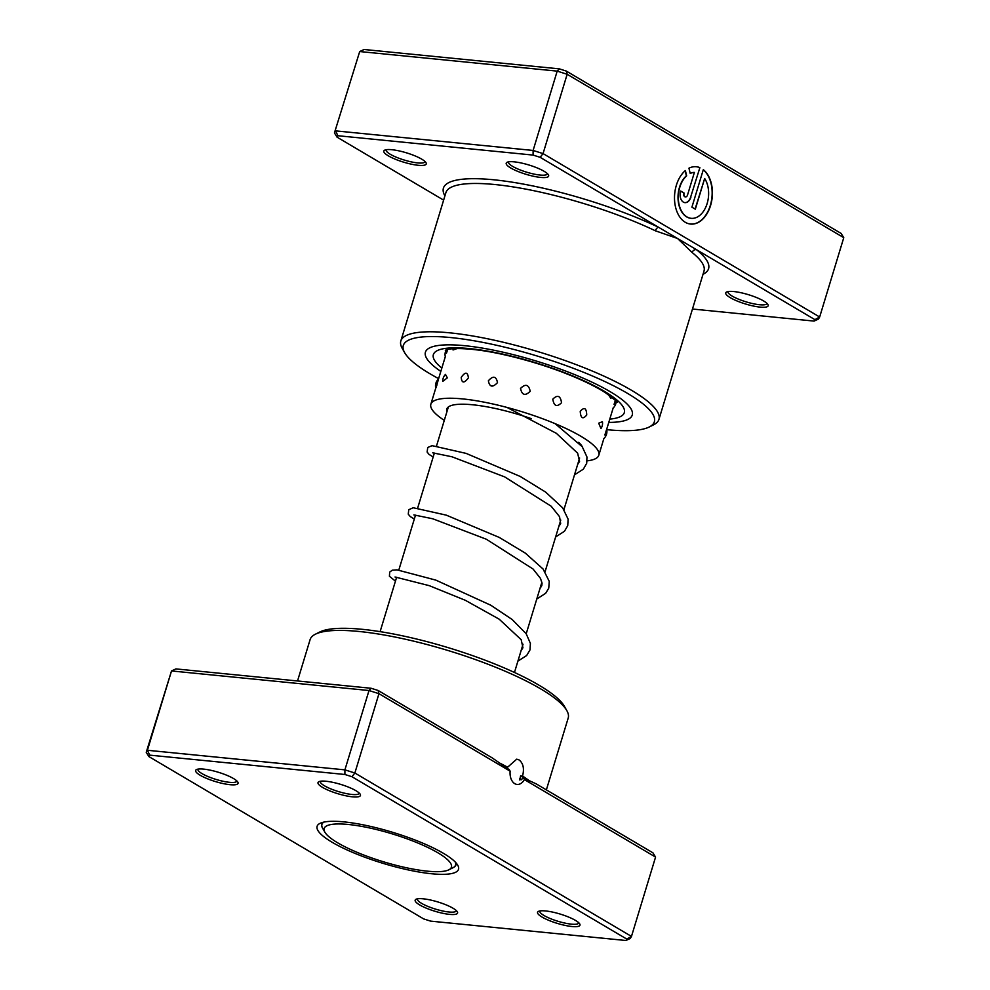 <?xml version="1.0" encoding="UTF-8"?>
<svg xmlns="http://www.w3.org/2000/svg" width="990" height="990" viewBox="0 0 990 990"><rect width="100%" height="100%" fill="white"/><g stroke="black" fill="none" stroke-linecap="round" stroke-linejoin="round"><path stroke-width="1.49" d="M417.236 869.814A66.516 14.627 -163.1 0 0 448.854 869.814A66.516 14.627 -163.1 0 0 428.534 847.811A66.516 14.627 -163.1 0 0 358.38 825.821A66.516 14.627 -163.1 0 0 324.844 832.132A66.516 14.627 -163.1 0 0 417.236 869.814M448.854 869.814L452.851 867.809A69.844 15.357 -163.1 0 0 455.573 865.013A69.844 15.357 -163.1 0 0 455.301 862.08M323.779 822.121A69.844 15.357 -163.1 0 0 321.923 824.41A69.844 15.357 -163.1 0 0 322.641 828.246L324.844 832.132M510.135 771.173L378.96 693.681L369.01 690.525L171.518 670.948L175.911 668.906L371.101 688.26L378.143 690.488L491.981 757.746L509.305 769.7L510.135 771.173A12.561 8.217 95.7 0 0 514.75 783.659A12.561 8.217 95.7 0 0 517.077 784.439A12.561 8.217 95.7 0 0 524.403 779.6L523.896 778.165L536.32 783.944L652.93 852.823L655.566 857.093L524.403 779.6M505.89 767.498L507.623 767.201L516.731 759.157L519.094 759.936C523.277 763.278 524.428 768.648 522.559 776.024A134.875 29.651 16.9 0 1 529.613 780.999M506.026 767.04A132.549 29.143 -163.1 0 0 502.054 764.923M522.559 776.024L520.616 775.826L519.738 779.959L523.896 778.165M423.2 898.809A22.176 4.876 16.9 0 1 457.355 911.827A22.176 4.876 16.9 0 1 449.547 914.376A22.176 4.876 16.9 0 1 424.401 907.347A22.176 4.876 16.9 0 1 416.023 899.266A22.176 4.876 16.9 0 1 423.2 898.809M417.508 898.821A20.32 4.467 -163.1 0 0 417.446 898.957A20.32 4.467 -163.1 0 0 427.816 906.382A20.32 4.467 -163.1 0 0 448.977 912A20.32 4.467 -163.1 0 0 456.341 910.775A20.32 4.467 -163.1 0 0 456.378 910.627M203.68 769.119A22.176 4.876 16.9 0 1 237.835 782.125A22.176 4.876 16.9 0 1 230.014 784.686A22.176 4.876 16.9 0 1 204.868 777.657A22.176 4.876 16.9 0 1 196.503 769.577A22.176 4.876 16.9 0 1 203.68 769.119M197.975 769.131A20.32 4.467 -163.1 0 0 197.926 769.267A20.32 4.467 -163.1 0 0 208.296 776.68A20.32 4.467 -163.1 0 0 229.445 782.31A20.32 4.467 -163.1 0 0 236.82 781.085A20.32 4.467 -163.1 0 0 236.845 780.937M326.069 781.259A22.176 4.876 16.9 0 1 360.224 794.265A22.176 4.876 16.9 0 1 352.415 796.826A22.176 4.876 16.9 0 1 327.257 789.797A22.176 4.876 16.9 0 1 318.891 781.704A22.176 4.876 16.9 0 1 326.069 781.259M320.376 781.271A20.32 4.467 -163.1 0 0 320.314 781.407A20.32 4.467 -163.1 0 0 330.685 788.82A20.32 4.467 -163.1 0 0 351.834 794.45A20.32 4.467 -163.1 0 0 359.209 793.225A20.32 4.467 -163.1 0 0 359.246 793.077M545.589 910.949A22.176 4.876 16.9 0 1 579.756 923.967A22.176 4.876 16.9 0 1 571.935 926.516A22.176 4.876 16.9 0 1 546.789 919.487A22.176 4.876 16.9 0 1 538.412 911.406A22.176 4.876 16.9 0 1 545.589 910.949M539.896 910.961A20.32 4.467 -163.1 0 0 539.847 911.097A20.32 4.467 -163.1 0 0 550.205 918.522A20.32 4.467 -163.1 0 0 571.366 924.14A20.32 4.467 -163.1 0 0 578.729 922.915A20.32 4.467 -163.1 0 0 578.766 922.767M315.365 634.219L319.807 631.991A131.187 28.834 16.9 0 1 362.266 629.318A131.187 28.834 16.9 0 1 564.374 706.291L566.825 710.61A134.875 29.651 -163.1 0 0 359.024 631.471A134.875 29.651 -163.1 0 0 315.365 634.219A134.875 29.651 -163.1 0 0 310.105 639.602L297.532 680.971M343.901 821.873A73.904 16.248 16.9 0 1 457.764 865.248A73.904 16.248 16.9 0 1 431.714 873.762A73.904 16.248 16.9 0 1 347.886 850.323A73.904 16.248 16.9 0 1 319.98 823.383A73.904 16.248 16.9 0 1 343.901 821.873M453.061 867.686A70.216 15.432 -163.1 0 0 456.031 864.777A70.216 15.432 -163.1 0 0 456.105 862.958M498.713 762.597A134.875 29.651 16.9 0 1 507.623 767.201M148.884 756.583L146.235 752.313L171.518 670.948L147.411 750.271L344.904 769.861L354.865 773.004L631.471 936.416L630.296 938.458L625.903 940.5L626.732 939.052L351.945 776.717L344.904 774.489L149.713 755.135L148.884 756.583L423.671 918.918L430.712 921.146L625.903 940.5M371.101 688.26L369.01 690.525L344.904 769.861L344.904 774.489M378.143 690.488L378.96 693.681L354.865 773.004L351.945 776.717M655.566 857.093L631.471 936.416L626.732 939.052M146.235 752.313L147.411 750.271L149.713 755.135M546.369 789.871L568.211 718.022A134.875 29.651 -163.1 0 0 566.825 710.61M322.629 822.405A70.216 15.432 -163.1 0 0 321.676 823.952A70.216 15.432 -163.1 0 0 322.517 828.024M524.143 778.288A132.549 29.143 -163.1 0 0 520.616 775.826M444.287 420.391A87.764 19.293 16.9 0 1 431.727 408.994A87.764 19.293 16.9 0 1 430.86 404.217A87.764 19.293 16.9 0 1 510.964 408.511A87.764 19.293 16.9 0 1 597.935 450.475A87.764 19.293 16.9 0 1 598.802 455.239L603.875 438.545A9.603 9.603 0 0 0 606.647 429.314L604.878 434.981M615.359 400.48L614.035 404.427M598.69 423.2L600.98 428.546A9.603 9.603 0 0 0 602.427 421.703L598.69 423.2M608.553 394.824L610.892 398.413A9.603 9.603 0 0 0 611.647 397.126M580.227 411.382C580.746 418.436 582.912 419.624 586.736 414.983C586.451 407.954 584.286 406.754 580.227 411.382M591.154 384.677L596.017 387.214M552.779 399.18C554.004 406.172 556.925 407.348 561.54 402.695C560.451 395.666 557.531 394.503 552.779 399.18M564.82 373.106L570.364 375.309M520.517 388.427C521.99 395.196 525.22 396.161 530.207 391.322C528.759 384.491 525.529 383.526 520.517 388.427M533.028 362.266L538.77 364.023M488.367 380.766C489.592 387.164 492.636 387.783 497.5 382.61C496.176 376.113 493.131 375.495 488.367 380.766M500.42 353.925L506.249 355.2M461.216 377.363C461.736 383.316 464.137 383.476 468.406 377.871C467.676 371.807 465.275 371.646 461.216 377.363M472.143 349.346L477.638 349.977M442.74 381.41L447.344 377.834L445.488 374.406A9.603 9.603 0 0 0 442.74 381.41M453.123 348.74A9.603 9.603 0 0 0 453.049 349.965L457.071 348.567M437.048 384.677C435.291 389.738 435.439 389.021 437.531 382.499L438.545 378.923A9.603 9.603 0 0 0 435.749 388.105M446.243 349.866A9.603 9.603 0 0 0 445.302 356.672L438.533 378.935M446.478 353.158L447.678 349.47M446.923 411.729A71.132 15.642 16.9 0 1 446.775 409.056A71.132 15.642 16.9 0 1 531.271 418.634M578.655 442.344A71.132 15.642 16.9 0 1 582.182 446.539A71.132 15.642 16.9 0 1 582.417 446.973M598.802 455.239A87.764 19.293 16.9 0 1 587.132 460.845M579.596 461.216A87.764 19.293 16.9 0 1 578.643 461.216M692.468 309.029L814.089 321.094L814.918 319.646L696.416 249.641A3.7 3.156 -51.3 0 0 692.146 252.524L677.531 238.479L655.392 230.806A134.875 29.651 -163.1 0 0 494.814 184.524A134.875 29.651 -163.1 0 0 445.896 192.654L400.839 340.968A134.875 29.651 16.9 0 1 449.757 332.838A134.875 29.651 16.9 0 1 590.151 370.161A134.875 29.651 16.9 0 1 658.944 419.389A134.875 29.651 16.9 0 1 653.672 424.772L649.242 426.999A131.187 28.834 -163.1 0 0 599.692 379.17A131.187 28.834 -163.1 0 0 450.908 337.578A131.187 28.834 -163.1 0 0 404.663 352.688A131.187 28.834 -163.1 0 0 438.632 378.625M691.045 218.32A23.042 15.073 -84.3 0 1 690.909 218.307A23.042 15.073 -84.3 0 1 686.652 216.884A23.042 15.073 -84.3 0 1 678.014 197.567A23.042 15.073 -84.3 0 1 686.379 175.799L686.652 175.824A23.042 15.073 95.7 0 0 678.298 197.592A23.042 15.073 95.7 0 0 686.924 216.909A23.042 15.073 95.7 0 0 691.193 218.332A23.042 15.073 95.7 0 0 706.848 204.447A23.042 15.073 95.7 0 0 704.657 178.497L695.327 209.187L691.911 207.17L703.308 169.661A28.809 18.835 -84.3 0 1 711.29 202.851A28.809 18.835 -84.3 0 1 690.624 224.062A28.809 18.835 -84.3 0 1 685.29 222.292A28.809 18.835 -84.3 0 1 674.499 197.79A28.809 18.835 -84.3 0 1 685.377 170.552L686.652 175.824M690.476 224.049A28.809 18.835 95.7 0 0 710.993 202.913A28.809 18.835 95.7 0 0 703.259 169.81M690.933 197.084A8.638 5.655 -84.3 0 1 684.944 202.641A8.638 5.655 -84.3 0 1 683.348 202.108A8.638 5.655 -84.3 0 1 680.662 191.008L684.09 193.038A2.883 1.881 95.7 0 0 684.981 196.738A2.883 1.881 95.7 0 0 685.513 196.911A2.883 1.881 95.7 0 0 687.518 195.055L694.386 172.421A23.042 15.073 95.7 0 0 690.228 173.448L688.953 168.189A28.809 18.835 -84.3 0 1 696.304 166.741A28.809 18.835 -84.3 0 1 699.88 167.632L690.661 197.047L699.88 167.632M684.808 202.628A8.638 5.655 95.7 0 0 690.661 197.047M685.377 196.886A2.883 1.881 -84.3 0 1 685.241 196.886A2.883 1.881 -84.3 0 1 684.709 196.701A2.883 1.881 -84.3 0 1 683.818 193.001L684.09 193.038M540.602 177.42A22.176 4.876 16.9 0 1 515.456 170.391A22.176 4.876 16.9 0 1 507.078 162.298A22.176 4.876 16.9 0 1 514.255 161.853A22.176 4.876 16.9 0 1 548.411 174.859A22.176 4.876 16.9 0 1 540.602 177.42M508.563 161.865A20.32 4.467 -163.1 0 0 508.501 162.001A20.32 4.467 -163.1 0 0 518.871 169.414A20.32 4.467 -163.1 0 0 540.02 175.044A20.32 4.467 -163.1 0 0 547.396 173.819A20.32 4.467 -163.1 0 0 547.433 173.671M418.213 165.281A22.176 4.876 16.9 0 1 393.055 158.251A22.176 4.876 16.9 0 1 384.689 150.171A22.176 4.876 16.9 0 1 391.867 149.713A22.176 4.876 16.9 0 1 426.022 162.719A22.176 4.876 16.9 0 1 418.213 165.281M386.174 149.725A20.32 4.467 -163.1 0 0 386.112 149.861A20.32 4.467 -163.1 0 0 396.483 157.286A20.32 4.467 -163.1 0 0 417.632 162.904A20.32 4.467 -163.1 0 0 425.007 161.679A20.32 4.467 -163.1 0 0 425.044 161.531M760.122 307.11A22.176 4.876 16.9 0 1 734.976 300.081A22.176 4.876 16.9 0 1 726.611 292.001A22.176 4.876 16.9 0 1 733.788 291.543A22.176 4.876 16.9 0 1 767.943 304.561A22.176 4.876 16.9 0 1 760.122 307.11M728.083 291.555A20.32 4.467 -163.1 0 0 728.034 291.691A20.32 4.467 -163.1 0 0 738.404 299.116A20.32 4.467 -163.1 0 0 759.553 304.734A20.32 4.467 -163.1 0 0 766.928 303.509A20.32 4.467 -163.1 0 0 766.953 303.361M606.721 429.66A131.187 28.834 -163.1 0 0 606.771 429.66A131.187 28.834 -163.1 0 0 649.242 426.999M464.632 345.683A108.083 23.76 -163.1 0 0 425.415 352.205A108.083 23.76 -163.1 0 0 440.835 371.386A108.083 23.76 -163.1 0 1 425.415 352.205A108.083 23.76 -163.1 0 1 464.632 345.683A108.083 23.76 -163.1 0 1 577.133 375.606A108.083 23.76 -163.1 0 1 632.251 415.045A108.083 23.76 -163.1 0 0 577.133 375.606A108.083 23.76 -163.1 0 0 464.632 345.683M703.011 274.304A138.575 30.467 16.9 0 0 696.416 249.641L540.132 157.311L533.09 155.083L337.899 135.729L335.598 130.866L533.103 150.455L543.052 153.599L819.658 317.01L843.765 237.687L567.159 74.275L557.197 71.119L359.704 51.542L334.434 132.907L359.704 51.542L364.097 49.5L559.288 68.855L566.33 71.082L841.116 233.417L843.765 237.687M540.132 157.311L543.052 153.599L567.159 74.275L566.33 71.082M533.09 155.083L533.103 150.455L557.197 71.119L559.288 68.855M814.918 319.646L819.658 317.01L818.482 319.052L814.089 321.094M337.899 135.729L337.07 137.177L443.631 200.129M404.663 352.688L402.212 348.369A134.875 29.651 16.9 0 1 400.839 340.968M608.776 422.408A108.083 23.76 -163.1 0 0 632.251 415.045A108.083 23.76 -163.1 0 1 608.776 422.408M337.07 137.177L334.434 132.907M690.203 173.312A23.042 15.073 -84.3 0 1 694.114 172.396L694.386 172.421M683.818 193.001L680.637 191.132M699.608 167.607A28.809 18.835 95.7 0 0 696.168 166.716M686.379 175.799L685.154 170.75M695.091 209.051L704.657 178.497M444.918 195.884A138.575 30.467 16.9 0 1 508.575 181.628A138.575 30.467 16.9 0 1 658.635 227.329A3.7 2.054 -64.5 0 0 655.392 230.806M521.495 779.736A132.549 29.143 -163.1 0 0 519.614 778.449M658.944 419.389L704.001 271.074A134.875 29.651 -163.1 0 0 692.146 252.524M441.837 368.094A99.767 21.928 16.9 0 1 469.569 348.604A99.767 21.928 16.9 0 1 592.824 385.036A99.767 21.928 16.9 0 1 609.778 419.117M456.143 863.156L455.573 865.013M579.62 457.986L563.941 509.615M560.761 520.072L545.082 571.7M541.901 582.157L526.21 633.786M523.029 644.243L514.466 672.457M448.383 406.915L436.553 445.859M434.363 453.074L417.693 507.944M415.491 515.159L398.821 570.03M396.631 577.244L380.111 631.645M322.493 822.554L321.923 824.41M613.157 408.004A9.603 9.603 0 0 0 616.188 401.433M613.255 407.694L606.66 429.375M435.934 387.523L430.86 404.217M445.302 350.237L447.282 349.569C451.774 348.344 459.892 348.257 471.611 349.297C499.95 351.933 543.708 363.738 575.524 377.462C587.837 382.734 597.799 387.808 605.397 392.696C614.518 399.477 618.329 402.695 616.832 402.361M521.087 650.653L522.93 647.782L521.198 639.701L499.17 619.171L465.3 600.287L429.264 585.659L395.022 576.997M539.946 588.567L541.802 585.647L542.05 583.32L540.515 578.445L533.078 569.04L486.276 539.204L432.741 518.772L413.882 514.911M558.818 526.482L560.662 523.562L559.548 516.693L551.183 506.224L504.665 476.895L451.972 456.786L432.741 452.826M577.677 464.397L579.534 461.439L577.64 453.185L556.343 433.311L507.029 407.447M517.906 661.11L526.668 655.516L530.009 649.885L530.393 643.389L526.197 633.773L512.238 619.567L490.854 605.261L435.86 580.128L396.978 569.856L392.275 570.191L389.689 572.096L389.417 576.254L395.443 581.142M536.778 599.024L545.688 593.27L548.757 588.159L549.264 581.415L543.089 569.027L525.294 553.113L499.294 537.446L446.267 515.146L413.189 507.746L408.759 509.714L408.264 514.144L410.219 516.533L414.315 519.057M555.638 536.939L564.436 531.296L567.74 525.678L568.111 519.156L562.642 507.821L545.589 492.067L520.233 476.462L466.129 453.395L432.098 445.661L427.742 447.48L427.123 452.034L429.054 454.422L433.175 456.972M574.497 474.854L583.37 469.149L586.711 463.246L586.959 456.984L582.231 446.713L555.18 423.695"/></g></svg>
